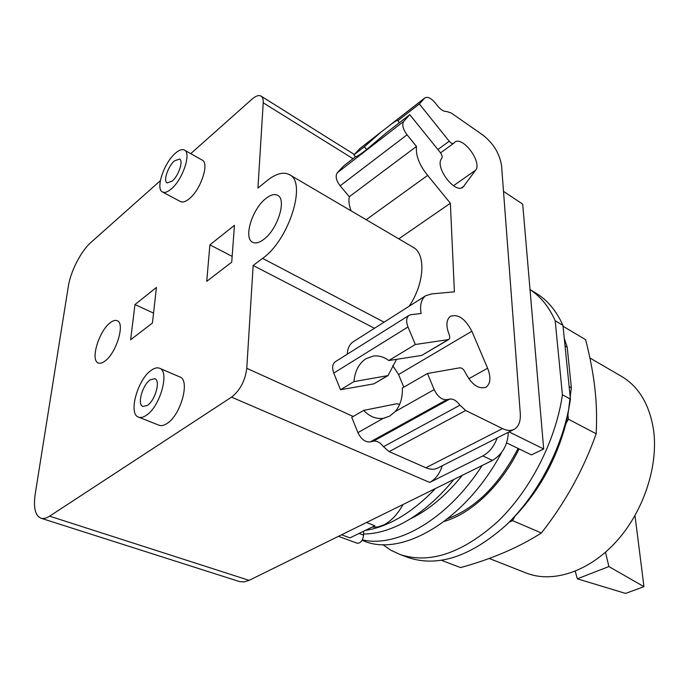 <?xml version="1.0" encoding="UTF-8"?>
<svg xmlns="http://www.w3.org/2000/svg" width="689" height="689" viewBox="0 0 689 689"><rect width="100%" height="100%" fill="white"/><g stroke="black" fill="none" stroke-linecap="round" stroke-linejoin="round"><path stroke-width="1.03" d="M577.33 578.812L625.578 593.418L643.965 586.666L608.887 566.556L577.33 578.812L575.229 571.259M634.991 515.63L643.965 586.666M608.887 566.556L605.51 552.216M525.638 572.8L526.585 573.17C552.767 583.35 588.888 571.801 616.302 541.563C643.698 511.367 658.675 465.6 653.491 429.557C649.331 404.03 638.479 386.184 620.927 376.039L589.913 357.996M441.606 560.372L460.622 567.581C491.774 559.003 518.696 547.471 541.39 532.985C565.152 502.789 583.411 469.717 596.174 433.777C597.001 417.861 596.545 402.557 594.814 387.873C593.16 373.18 590.094 357.109 585.616 339.66L563.042 326.25M565.04 345.973L567.211 347.23L571.362 387.769L567.934 414.821L568.365 419.179L596.174 433.777M568.365 419.179L565.919 423.623L567.934 414.821M565.919 423.623C556.385 459.477 539.409 490.353 514.984 516.242L512.564 520.634L541.39 532.985M512.564 520.634L509.154 522.15M567.211 347.23L564.274 338.368M514.984 516.242L511.849 519.411M571.362 387.769L569.148 386.555M562.956 325.372L570.423 399.129L562.413 394.797L555.196 320.764L562.956 325.372C556.247 310.506 547.006 299.629 535.232 292.73L530.022 289.569M407.363 557.22L408.465 557.634C437.989 567.357 470.406 556.652 505.717 525.5C538.514 494.435 563.895 444.973 570.423 399.129M382.748 544.586L390.99 550.296L400.128 554.524C429.557 564.213 461.966 553.362 497.337 521.961C530.203 490.646 555.739 440.865 562.413 394.797M555.196 320.764C549.047 306.924 540.65 296.537 530.03 289.604M519.041 448.909C501.48 485.245 471.517 513.598 444.284 521.384M366.591 149.582L364.292 146.809L381.103 132.055L391.335 124.089C395.098 121.376 397.234 120.162 397.742 120.429L399.379 122.711M366.272 149.823C359.959 154.689 356.411 156.963 355.636 156.653L343.682 165.903L337.3 172.784L403.771 121.333L409.774 114.65L386.443 132.744L366.272 149.823M396.537 359.339L388.062 375.583L353.974 381.611C354.869 371.104 358.883 363.456 366.014 358.685L373.524 356.015C378.812 355.421 383.902 356.928 388.811 360.536L421.694 355.429L448.556 339.643M397.786 120.756L419.368 103.961L424.768 97.984C427.49 96.382 430.926 97.976 435.078 102.747L437.791 106.14C440.951 109.904 443.854 111.678 446.506 111.454L451.286 113.022L483.041 135.19C493.539 143.553 499.714 153.759 501.566 165.808L520.281 413.443C520.746 421.203 518.783 426.457 514.382 429.213C511.057 431.013 507.087 430.806 502.47 428.601L465.704 410.489L459.933 405.184C456.626 400.697 453.224 398.664 449.728 399.086L446.73 399.706C441.813 399.964 437.627 396.588 434.182 389.586L427.447 373.49L402.35 388.01C402.721 397.613 400.326 405.476 395.159 411.609L389.664 416.139L383.205 418.361C376.039 419.196 369.528 416.552 363.663 410.403L396.623 403.78L399.706 404.262M388.811 360.536L415.321 344.5L448.711 339.548C449.9 338.549 450.038 336.826 449.099 334.372C445.852 325.794 446.248 319.791 450.305 316.363C458.039 313.684 465.221 318.645 471.853 331.254L487.614 368.21C491.076 377.296 490.577 383.609 486.107 387.175C478.579 389.612 471.586 384.651 465.144 372.284C463.663 369.27 461.863 367.78 459.761 367.823L427.447 373.49M419.368 103.961L449.219 141.219C451.019 143.278 452.509 143.967 453.698 143.286L454.559 142.408C462.233 135.139 482.533 162.122 475.599 170.217L463.12 187.038C455.128 194.582 434.113 166.583 441.752 158.418C442.553 156.928 442.045 154.939 440.237 152.441L409.774 114.65M147.386 405.416L142.95 406.484C136.913 404.839 142.399 384.91 150.211 379.828L154.818 378.683C160.813 380.285 155.258 400.481 147.386 405.416M172.164 181.129L167.151 182.912C162.992 181.319 167.944 166.359 174.395 160.925L179.528 159.073C183.679 160.64 178.64 175.798 172.164 181.129M355.464 156.765L353.905 154.887L359.899 148.531M353.905 154.887L364.292 146.809M351.097 210.851C349.065 205.486 348.47 200.775 349.306 196.718L416.483 146.43L407.053 134.803C402.876 129.067 401.782 124.58 403.771 121.333M349.306 196.718L340.133 185.815C336.094 180.415 335.147 176.074 337.3 172.784M366.203 219.722L427.654 175.376C419.291 165.041 415.562 155.395 416.483 146.43M398.785 238.85L450.365 203.255L427.654 175.376M415.321 344.5L408 326.982C405.959 321.556 406.277 317.707 408.93 315.416L411.057 314.632L421.091 313.512C419.765 305.038 421.289 299.112 425.647 295.745L431.615 293.91L454.396 291.826L450.365 203.255M347.265 354.206C347.566 348.591 349.435 344.517 352.88 341.994L353.758 341.443M387.907 375.669L373.843 383.868L340.53 389.741L333.769 373.085C331.917 367.909 332.374 364.162 335.155 361.828L335.56 361.579M340.53 389.741L353.974 381.611M403.797 387.175L398.552 374.523L392.747 365.575M363.663 410.403L351.717 417.31L357.927 432.623L383.205 418.361M513.667 429.566L438.023 467.9C434.552 469.769 430.513 469.717 425.88 467.753L389.147 451.614L383.48 446.705C380.294 442.484 376.917 440.65 373.343 441.201L370.277 441.916C365.273 442.355 361.157 439.255 357.927 432.623M151.27 370.277C137.567 379.303 127.947 414.21 138.592 417.146C140.763 417.93 143.329 417.319 146.292 415.321C160.184 406.734 170.028 370.992 159.486 368.219C157.161 367.332 154.422 368.012 151.27 370.277M175.23 153.371C163.904 162.983 155.232 189.182 162.561 192.007C164.774 193.041 167.685 192.016 171.303 188.932C182.731 179.605 191.654 152.794 184.359 150.047C182.025 148.945 178.985 150.047 175.23 153.371M409.145 306.235C424.588 283.592 426.129 253.595 412.935 247.162L289.664 174.782M190.741 153.656L252.01 99.156C255.731 95.926 258.728 94.901 260.993 96.081C262.655 97.123 263.405 99.371 263.224 102.816L257.944 188.063L267.031 180.682C275.876 173.645 283.3 171.604 289.285 174.558C307.26 181.75 289.104 240.048 262.595 258.375L253.147 265.472L246.774 368.322C245.155 380.784 240.082 390.387 231.538 397.148L49.617 516.164C46.344 518.274 43.476 518.963 41.004 518.231C35.199 515.725 33.27 507.647 35.217 493.996L68.332 286.323C70.545 271.475 81.113 250.942 90.948 242.416L160.348 180.69M104.995 361.027C102.377 363 100.163 363.646 98.355 362.965C90.052 360.597 98.828 331.108 110.137 322.814C112.893 320.652 115.227 319.937 117.139 320.695C125.398 322.926 116.432 353.052 104.995 361.027M263.672 239.462C259.288 242.735 255.645 243.682 252.734 242.313C243.105 238.428 252.234 208.672 266.023 198.389C270.605 194.815 274.446 193.773 277.529 195.271C287.063 199.095 277.624 229.583 263.672 239.462M159.486 368.219L179.717 376.9C190.457 379.785 180.931 415.166 166.936 423.546C163.956 425.501 161.355 426.078 159.15 425.277L138.592 417.146M184.359 150.047L202.153 160.098C209.602 162.948 200.878 189.535 189.38 198.656C185.746 201.67 182.8 202.652 180.535 201.593L162.561 192.007M374.463 328.274L253.147 265.472M447.841 518.628C475.918 507.948 499.336 484.556 518.085 448.444M134.958 304.564L156.437 287.442L152.433 323.029L130.634 339.763L134.958 304.564L153.552 313.116M403.031 504.503C397.613 514.356 391.111 521.203 383.523 525.044L377.589 527.033L371.991 527.145M209.887 244.862L234.449 225.294L231.737 262.156L206.743 281.345L209.887 244.862L232.159 256.377M497.157 437.937C494.116 446.394 489.336 452.389 482.825 455.929L429.721 482.438C435.543 479.225 439.728 473.653 442.278 465.738M503.495 191.344L522.701 204.151L543.681 448.961L531.417 454.895L506.639 442.906M509.068 431.9L543.681 448.961M341.58 534.785L349.952 537.894L374.868 525.75L366.488 522.512M41.004 518.231L239.479 581.576L244.078 581.938L249.117 580.362L492.471 460.424C502.488 454.292 507.776 444.905 508.318 432.279M338.463 536.326L357.16 543.233C360.674 543.259 362.819 540.572 363.594 535.172L363.603 531.236M363.258 540.787L364.343 541.192C402.626 557.065 465.824 520.126 501.721 452.329M435.414 488.544C420.996 503.625 406.277 514.812 391.249 522.107C382.292 526.413 373.645 529.178 365.308 530.409M362.371 539.823C396.959 548.203 447.592 519.325 482.145 465.514M453.939 479.415C436.43 500.627 418.085 515.854 398.905 525.113C386.46 530.995 374.687 533.966 363.594 534.018M462.397 475.246C446.076 495.434 428.816 509.938 410.618 518.739L410.093 518.981M421.694 355.429L447.928 339.841M437.903 149.539L449.219 141.219M391.335 124.089L424.536 98.217M395.159 411.609L434.182 389.586M359.4 148.962L381.103 132.055M453.474 185.729L475.599 170.217M461.492 187.847L464.059 186.064M340.133 185.815L407.053 134.803M333.769 373.085L408 326.982M373.843 383.868L387.175 375.944M398.552 374.523L471.853 331.254M468.753 378.743L487.614 368.21M370.277 441.916L446.73 399.706M373.343 441.201L449.728 399.086M383.48 446.705L459.933 405.184M389.147 451.614L465.704 410.489M425.88 467.753L502.47 428.601M384.074 322.168L262.595 258.375M352.992 158.685L263.224 102.816M353.207 416.449L246.774 368.322M429.721 482.438L231.538 397.148M249.117 580.362L49.617 516.164M492.471 460.424L482.825 455.929M359.047 533.458L363.594 535.172M526.585 573.17L489.13 558.426M408.465 557.634L400.128 554.524M384.738 418.059L383.868 418.249M440.572 152.88L453.595 143.364M359.649 148.721L382.869 130.634M389.974 125.097L424.768 97.984M352.88 341.994L425.647 295.745M335.155 361.828L408.93 315.416M485.599 387.451L486.107 387.175M354.301 154.457L261.114 96.15M364.343 541.192L362.069 540.348"/></g></svg>
